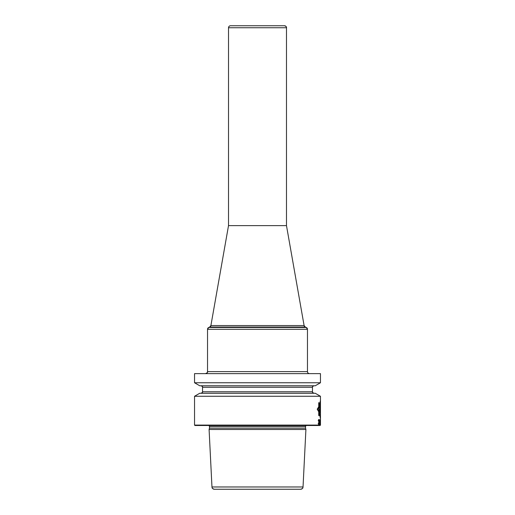 <?xml version="1.0" encoding="UTF-8"?>
<svg xmlns="http://www.w3.org/2000/svg" width="515" height="515" viewBox="0 0 515 515"><rect width="100%" height="100%" fill="white"/><g stroke="black" fill="none" stroke-linecap="round" stroke-linejoin="round"><path stroke-width="0.77" d="M309.464 373.626A1.996 1.996 0 0 1 307.468 371.624C307.584 372.841 308.253 373.504 309.464 373.626A1.996 1.996 0 0 1 307.468 371.624L307.468 329.297A1.996 1.996 0 0 0 306.251 327.456L305.292 327.051A1.996 1.996 0 0 1 304.101 325.557L286.482 225.622L286.482 27.746A1.996 1.996 0 0 0 284.48 25.75L230.52 25.75A1.996 1.996 0 0 0 228.518 27.746L228.518 225.622L286.482 225.622L286.482 27.746A1.996 1.996 0 0 0 284.48 25.75L242.024 25.75M194.541 373.626L320.459 373.626L320.459 382.761L320.459 373.626L320.459 382.761L194.541 382.761L199.743 385.767L194.541 382.761L194.541 373.626L194.541 382.761M320.459 382.761L315.257 385.767L320.459 382.761L315.257 385.767L199.743 385.767M199.743 393.26L315.257 393.26L320.459 396.267L315.257 393.26L320.459 396.267L194.541 396.267L194.541 425.094L194.94 425.493L194.541 425.094L194.541 396.267L199.743 393.26L194.541 396.267M194.94 425.493L320.06 425.493L320.459 425.094L194.541 425.094M209.451 428.152L305.55 428.152L209.451 428.152L209.09 429.491L211.968 486.971A2.401 2.401 0 0 0 214.369 489.25L300.631 489.25A2.401 2.401 0 0 0 303.032 486.971L305.91 429.491L305.55 428.152A1.197 1.197 0 0 1 305.511 427.836L305.511 426.491L209.489 426.491L208.955 425.493A1.197 1.197 0 0 1 209.489 426.491L209.489 427.836A1.197 1.197 0 0 1 209.451 428.152L209.09 429.491L305.91 429.491L305.55 428.152A1.197 1.197 0 0 1 305.511 427.836L305.511 426.491A1.197 1.197 0 0 1 306.045 425.493A1.197 1.197 0 0 0 305.511 426.491L306.045 425.493M257.5 489.25L300.631 489.25A2.401 2.401 0 0 0 303.032 486.971L211.968 486.971C212.45 487.679 211.195 488.201 214.369 489.25L232.761 489.25M280.488 25.75L244.316 25.75M286.482 27.746L228.518 27.746L228.518 225.622L210.899 325.557A1.996 1.996 0 0 1 209.708 327.051L208.749 327.456A1.996 1.996 0 0 0 207.532 329.297L207.532 371.624A1.996 1.996 0 0 1 205.536 373.626C207.371 372.776 208.041 372.113 207.532 371.624L207.532 329.297L307.468 329.297A1.996 1.996 0 0 0 306.251 327.456L305.292 327.051A1.996 1.996 0 0 1 304.101 325.557L286.482 225.622L286.482 27.746C286.791 27.005 286.128 26.342 284.48 25.75M201.037 385.767A1.5 1.5 0 0 1 202.537 387.267L202.537 391.76A1.5 1.5 0 0 1 201.037 393.26C202.472 392.481 202.968 391.979 202.537 391.76L202.537 387.267C202.936 386.945 202.44 386.443 201.037 385.767M320.459 425.094L320.06 425.493L320.459 425.094L320.459 396.267M313.963 393.26A1.5 1.5 0 0 1 312.463 391.76C312.032 391.979 312.528 392.481 313.963 393.26A1.5 1.5 0 0 1 312.463 391.76L312.463 387.267A1.5 1.5 0 0 1 313.963 385.767A1.5 1.5 0 0 0 312.463 387.267C312.058 386.952 312.56 386.45 313.963 385.767M305.91 429.491L303.032 486.971L305.91 429.491L305.55 428.152M202.537 391.76L312.463 391.76L312.463 387.267L202.537 387.267M207.532 371.624L307.468 371.624L307.468 329.297L306.251 327.456L208.749 327.456L207.532 329.297M319.397 413.326L320.459 418.869M320.459 400.213L319.48 405.144M318.727 411.794L317.214 409.193L318.727 406.786M318.907 415.354L318.907 402.897L319.603 408.195L320.085 405.685L320.085 412.895L319.847 409.747L319.628 413.223L319.345 409.386L319.345 414.227L318.907 415.354M320.15 412.792L320.311 405.968L320.15 412.792M320.375 407.468L320.343 409.824L320.375 407.468M320.459 400.973L319.519 405.781L319.384 403.651L318.907 402.55L318.727 402.878L318.727 407.494L317.691 409.193L318.727 411.137L318.727 415.367L318.907 415.753L319.397 414.446L319.397 412.631L320.459 418.096M318.985 424.173L319.075 420.24L318.676 419.493L318.244 420.665L318.65 420.028L318.94 420.343L318.65 422.152L319.01 423.324L318.772 423.961L318.219 423.324L318.495 424.386L318.985 424.173M319.294 421.515L319.628 424.489L319.847 420.24L319.519 419.603L319.294 421.515M320.105 421.94L320.233 424.489L320.105 421.94M319.39 421.624L319.757 420.343L319.628 423.961L319.39 421.624M320.188 423.961L320.227 422.152L320.188 423.961M320.227 420.028L320.188 421.727L320.227 420.028M320.459 419.918L320.459 424.064M286.482 225.622L304.101 325.557L210.899 325.557L228.518 225.622M210.899 325.557L209.708 327.051L305.292 327.051L306.251 327.456M304.101 325.557L305.292 327.051M209.708 327.051L208.749 327.456M307.468 371.624L307.468 329.297M312.463 391.76L312.463 387.267M305.511 427.836L305.511 426.491M209.489 427.836L209.489 426.491M211.968 486.971L209.09 429.491M303.032 486.971C302.524 487.673 303.863 488.149 300.631 489.25M228.518 27.746C228.634 26.535 229.304 25.866 230.52 25.75"/></g></svg>
